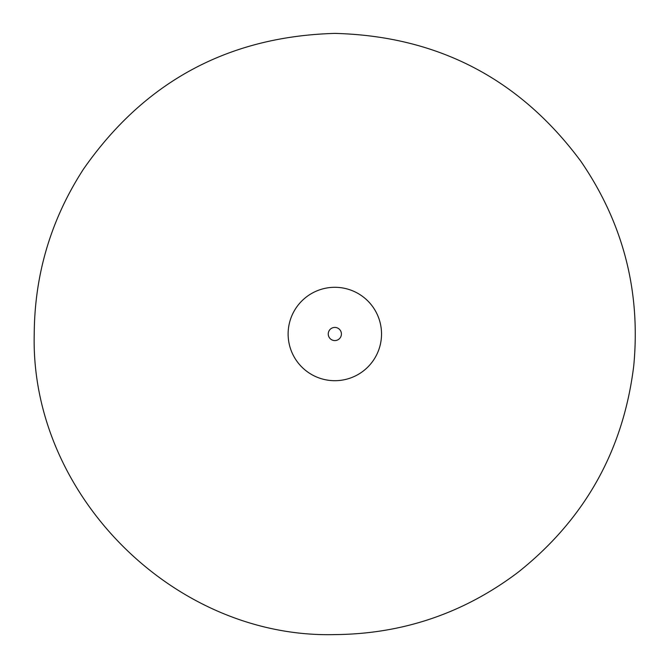 <?xml version="1.0" encoding="UTF-8"?>
<svg xmlns="http://www.w3.org/2000/svg" width="668" height="668" viewBox="0 0 668 668"><rect width="100%" height="100%" fill="white"/><g stroke="black" fill="none" stroke-linecap="round" stroke-linejoin="round"><path stroke-width="1" d="M288.125 334A46.71 46.71 0 0 0 358.182 374.447A46.71 46.71 0 0 0 358.182 293.553A46.71 46.71 0 0 0 288.125 334M328.255 334A6.571 6.571 0 0 0 338.117 339.695A6.571 6.571 0 0 0 338.117 328.305A6.571 6.571 0 0 0 328.255 334M34.227 334C34.594 274.256 51.01 219.304 83.475 169.129C144.455 81.663 228.239 36.414 334.827 33.4C437.657 36.064 519.687 78.715 580.909 161.364C623.16 223.062 640.779 291.131 633.773 365.555C623.453 450.274 584.884 519.186 518.059 572.301C463.842 613.241 402.762 634.007 334.827 634.6C174.164 638.725 30.085 494.604 34.227 334"/></g></svg>
